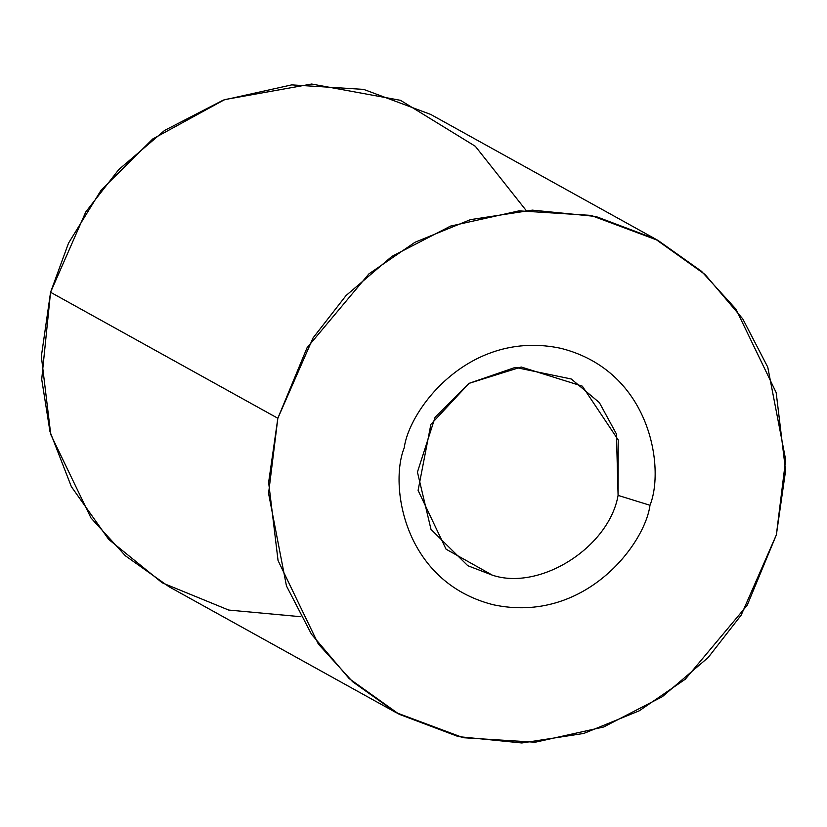 <?xml version="1.0" encoding="UTF-8"?>
<svg xmlns="http://www.w3.org/2000/svg" width="827" height="827" viewBox="0 0 827 827"><rect width="100%" height="100%" fill="white"/><g stroke="black" fill="none" stroke-linecap="round" stroke-linejoin="round"><path stroke-width="1.24" d="M658.003 240.419L430.712 114.436L363.642 89.388L291.745 84.881L223.28 100.108L164.625 130.408L118.788 169.545L85.781 211.919L50.561 292.272L277.841 418.266L268.568 493.419L286.462 585.961L311.438 634.164L349.17 678.595L399.152 714.27L458.396 736.619L521.868 742.966L583.779 733.446L639.24 710.817L685.294 679.215L747.174 605.323L776.377 534.831L785.65 459.678L767.756 367.126L742.78 318.922L705.049 274.492L655.067 238.817L595.822 216.467L532.35 210.13L470.439 219.641L414.978 242.28L368.925 273.871L307.044 347.774L277.841 418.266L313.061 337.912L346.068 295.528L391.905 256.391L450.56 226.091L519.025 210.864L590.923 215.382L658.003 240.419L701.544 271.318L735.927 309.112L776.171 392.577L785.588 470.718L776.377 534.831L741.157 615.185L708.15 657.558L662.313 696.706L603.658 726.995L535.193 742.222L463.296 737.715L396.216 712.678L352.674 681.779L318.292 643.975L278.048 560.52L268.63 482.379L277.841 418.266L50.561 292.272L41.35 356.385L50.767 434.526L91.001 517.991L125.394 555.785L168.935 586.684L396.216 712.678M649.981 505.276C645.008 543.928 584.648 624.261 493.233 604.744C402.759 581.732 389.393 484.157 404.238 447.82C409.21 409.158 469.571 328.836 560.985 348.353C651.459 371.364 664.825 468.93 649.981 505.276C664.825 468.93 651.459 371.364 560.985 348.353C469.571 328.836 409.21 409.158 404.238 447.82C389.393 484.157 402.759 581.732 493.233 604.744C584.648 624.261 645.008 543.928 649.981 505.276L618.089 495.394L616.446 434.01L599.379 402.625L571.281 378.993L515.283 367.395L469.054 383.346L435.095 417.242L417.439 472.103L431.012 529.425L467.782 565.699L492.365 575.168C539.907 591.171 609.054 547.288 618.089 495.394C609.054 547.288 539.907 591.171 492.365 575.168L446.042 549.18L418.09 490.411L430.877 424.375L469.054 383.346L521.248 367.023L582.342 386.168L618.214 439.923L618.089 495.394L649.981 505.276M300.852 616.715L228.707 610.057L162.278 582.859L108.678 539.39L71.36 486.648L49.971 431.591L41.712 379.293L50.561 292.272L68.517 243.159L101.121 190.148L152.726 138.977L224.696 99.591L311.676 84.034L400.506 100.325L475.329 146.286L526.086 210.389"/></g></svg>
